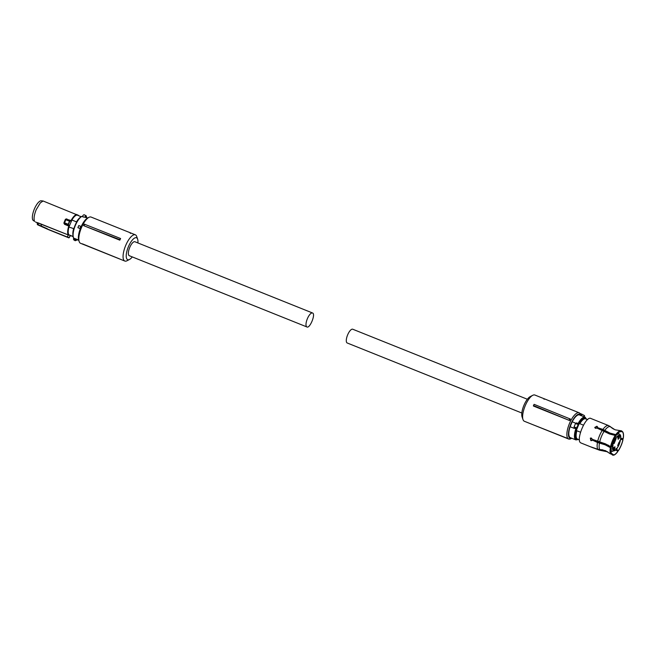 <?xml version="1.0" encoding="UTF-8"?>
<svg xmlns="http://www.w3.org/2000/svg" width="656" height="656" viewBox="0 0 656 656"><rect width="100%" height="100%" fill="white"/><g stroke="black" fill="none" stroke-linecap="round" stroke-linejoin="round"><path stroke-width="0.98" d="M119.802 240.153L119.835 239.67A14.662 5.182 -68.1 0 1 120.483 238.472L120.589 238.686A14.137 4.994 -68.1 0 0 119.802 240.153L83.591 225.631L119.835 239.67M91.274 217.152A14.137 4.994 111.9 0 0 91.086 217.062A14.137 4.994 111.9 0 0 88.937 217.333A14.137 4.994 111.9 0 0 81.188 228.321A14.137 4.994 111.9 0 0 79.196 241.621A14.137 4.994 111.9 0 0 80.368 243.212A14.137 4.994 111.9 0 0 80.557 243.302A14.137 4.994 111.9 0 0 80.762 243.368M137.629 239.169L136.702 236.488A14.137 4.994 111.9 0 0 135.53 234.897A14.137 4.994 111.9 0 0 135.341 234.807A14.137 4.994 111.9 0 0 125.558 245.795A14.137 4.994 111.9 0 0 124.632 260.957A14.137 4.994 111.9 0 0 124.82 261.047A14.137 4.994 111.9 0 0 126.961 260.776L129.486 259.481A11.816 4.174 -68.1 0 1 127.535 259.628A11.816 4.174 -68.1 0 1 128.404 246.722A11.816 4.174 -68.1 0 1 136.653 237.841A11.816 4.174 -68.1 0 1 137.629 239.169A11.816 4.174 -68.1 0 1 137.883 242.941M120.483 238.472L84.378 224.163A14.137 4.994 111.9 0 0 83.591 225.631M84.829 224.229A14.481 5.117 111.9 0 0 84.132 225.516M88.937 217.333L87.683 217.981A12.972 4.584 111.9 0 0 80.557 228.067A12.972 4.584 111.9 0 0 78.736 240.285L79.196 241.621M130.036 232.683L130.421 233.429L130.06 232.65L128.543 232.052M132.282 256.922A11.816 4.174 -68.1 0 1 129.486 259.481M82.369 243.835L119.121 258.718M81.762 216.472L87.732 217.956M80.811 226.369L80.852 226.386A12.251 4.33 111.9 0 0 80.385 227.452A12.251 4.33 111.9 0 0 79.958 228.526L77.908 227.698A12.366 4.371 -68.1 0 1 78.343 226.623A12.366 4.371 -68.1 0 1 78.802 225.566L80.811 226.369A12.366 4.371 111.9 0 0 80.352 227.427A12.366 4.371 111.9 0 0 79.917 228.509M86.412 217.177L86.461 216.595A1.394 1.296 118.6 0 0 85.682 215.504M82.41 216.718L82.853 215.709A1.394 1.296 118.6 0 1 84.731 214.971A1.394 1.296 118.6 0 1 85.272 216.677L85.149 216.947A1.394 1.304 -61.4 0 0 85.239 216.742M73.595 237.997L73.513 239.087A1.394 1.296 118.6 0 0 74.161 240.121L73.546 238.448L75.637 239.932A1.394 1.296 118.6 0 1 74.161 240.121L75.251 240.711L77.121 239.973L75.35 238.727L78.663 240.063M77.908 227.698L79.958 228.526M77.236 239.702L78.753 240.334M73.808 238.94A0.927 0.869 -61.4 0 0 75.219 239.514L76.006 239.366L75.637 239.932M76.555 222.253L76.334 222.163A10.775 3.805 -68.1 0 1 79.491 218.063M73.882 228.682L68.937 227.066A10.89 3.846 111.9 0 0 68.806 234.758L73.062 236.66M72.873 234.569A10.775 3.805 -68.1 0 1 73.652 228.591M73.021 236.447L68.806 234.758M73.054 236.595L69.47 235.16M79.893 217.653L76.473 221.851L71.889 220.014A10.89 3.846 -68.1 0 1 74.161 216.865A10.89 3.846 -68.1 0 1 77.047 215.07L81.073 216.685M71.889 220.014L68.937 227.066M73.521 228.911L72.882 235.143M43.083 200.99L40.344 202.852L36.17 209.756C34.12 214.963 33.579 218.85 34.547 221.4L32.8 220.039A10.849 3.838 111.9 0 1 34.35 209.051A10.849 3.838 111.9 0 1 40.861 200.769L43.083 200.99L76.826 214.75A11.259 3.977 -68.1 0 0 74.153 216.57A11.259 3.977 -68.1 0 0 71.291 220.736L70.774 221.138L66.133 219.022L70.143 220.629L69.774 221.359L70.151 220.637M68.585 234.848L67.256 236.996L47.33 229.001L68.052 237.48L67.256 236.996L68.454 234.766A11.259 3.977 -68.1 0 1 69.052 226.09L68.503 224.393A13.694 4.838 -68.1 0 1 69.11 222.86A13.694 4.838 -68.1 0 1 69.774 221.359M68.331 237.365L69.134 237.751L70.307 235.783A11.259 3.977 -68.1 0 0 70.651 235.684M71.291 220.736L70.668 220.851M68.519 225.09L68.224 224.303A13.899 4.912 -68.1 0 1 68.839 222.745A13.899 4.912 -68.1 0 1 69.52 221.22L65.846 219.744L66.133 219.022L64.55 222.827L63.919 222.876L64.567 224.344L64.559 223.86L69.003 225.393M68.503 224.393L64.55 222.827L64.214 223.614L69.052 226.09M68.454 234.766L68.158 234.881A11.472 4.051 -68.1 0 1 68.765 226.033L64.567 224.344M37.154 222.638L68.232 234.922L41.156 224.065L41.361 226.09L47.347 228.755M69.134 237.751L48.109 229.477L68.855 237.866L70.159 235.791M66.551 219.194L71.045 220.564A11.472 4.051 -68.1 0 1 73.964 216.324A11.472 4.051 -68.1 0 1 76.695 214.471L77.802 215.217M66.846 218.883L65.346 219.465M41.361 226.107L38.327 224.787L38.138 222.892L37.146 222.573L37.351 224.516L38.327 224.787L37.548 224.754L48.109 229.477L41.361 226.09M38.138 222.892L41.156 224.065M37.162 222.72L35.465 221.958M64.214 223.073L64.559 223.86L64.214 223.073M65.395 219.334L66.133 219.022L65.395 219.334L65.846 219.744L65.395 219.334L63.944 222.884L64.231 223.622L63.944 222.884M64.55 222.827L63.919 222.876L65.387 219.317L66.051 218.997M64.559 223.86L63.952 223.384M49.085 229.698L68.855 237.866M37.581 224.68L42.952 227.214M39.032 225.467L39.59 225.713L39.032 225.467M306.836 326.918C309.689 329 315.856 314.257 312.641 313.027A7.528 2.665 -68.1 0 0 312.543 312.986A7.528 2.665 -68.1 0 0 307.328 318.832A7.528 2.665 -68.1 0 0 306.836 326.918L129.191 255.676A7.528 2.665 -68.1 0 1 129.683 247.599A7.528 2.665 -68.1 0 1 134.898 241.744A7.528 2.665 -68.1 0 1 134.997 241.793M521.84 413.018L347.213 342.99A7.413 2.624 -68.1 0 1 347.655 334.847A7.413 2.624 -68.1 0 1 352.731 329.222L527.358 399.25M532.196 424.407L568.416 438.741M580.855 415.494A12.972 4.584 -68.1 0 0 570.843 424.096A12.972 4.584 -68.1 0 0 571.737 438.233L570.769 438.749A14.137 4.994 -68.1 0 1 568.629 439.02A14.137 4.994 -68.1 0 1 569.474 423.489A14.137 4.994 -68.1 0 1 579.15 412.78A14.137 4.994 -68.1 0 1 580.511 414.453A14.137 4.994 -68.1 0 1 580.552 414.576L580.921 415.658L580.552 414.576M568.629 439.02L524.365 421.267A14.137 4.994 -68.1 0 1 523.004 419.594A14.137 4.994 -68.1 0 1 525.218 405.744A14.137 4.994 -68.1 0 1 532.746 395.306A14.137 4.994 -68.1 0 1 534.886 395.035L579.15 412.78M569.638 420.545L533.426 406.023L533.459 405.539L534.107 404.342L570.425 419.069A14.137 4.994 -68.1 0 0 569.638 420.545L533.459 405.539M532.746 395.306L530.22 396.601A11.816 4.174 111.9 0 0 523.923 405.334A11.816 4.174 111.9 0 0 522.078 416.913L523.004 419.594M581.019 415.56L582.151 414.33L579.986 413.444M546.194 399.537L544.669 398.955M544.045 399.291L544.701 398.922M569.137 420.012A14.481 5.117 -68.1 0 1 569.834 418.725M582.151 414.33L584.529 415.633L584.242 416.855M590.999 438.003A10.111 3.575 111.9 0 0 590.72 440.127M596.525 426.548A10.111 3.575 111.9 0 0 595.189 428.13M620.379 431.533L621.921 431.295A12.874 4.551 -68.1 0 0 616.427 435.01L615.812 434.616A13.12 4.641 -68.1 0 1 620.642 430.713A13.12 4.641 -68.1 0 1 621.421 430.828L621.921 431.295M616.427 435.01L616.443 435.133A12.669 4.477 -68.1 0 1 621.043 431.377A12.669 4.477 -68.1 0 1 621.839 431.484M616.443 435.133L610.67 433.772L597.69 427.704L602.938 429.409L610.08 433.14L615.812 434.616M620.642 430.713L615.033 429.787L608.588 425.588L590.876 418.479M611.285 446.761L611.384 446.695A12.669 4.477 -68.1 0 1 615.877 435.961L615.861 435.838A12.874 4.551 -68.1 0 0 611.285 446.761L610.58 446.605A13.12 4.641 -68.1 0 1 615.246 435.445L609.514 433.969L597.067 428.106L595.5 428.302L594.762 427.425L596.919 426.236L597.641 427.056M591.933 440.586L590.884 440.652L590.31 438.192L591.4 438.093L592.368 439.34L605.39 443.817L610.58 446.605M615.246 435.445L615.861 435.838M611.179 447.72L611.08 447.786A12.874 4.551 111.9 0 0 611.146 453.755L611.179 447.72L605.513 444.62L592.483 440.151L591.212 440.43L590.482 438.093M611.146 453.755L610.523 453.944A13.12 4.641 -68.1 0 1 610.375 447.63L611.08 447.786M590.802 446.867L597.821 449.253L605.439 450.647L610.523 453.944M610.375 447.63L605.185 444.834L597.468 442.497L592.483 440.151M612.884 455.231L611.318 454.141L611.613 453.452L613.836 454.977L612.884 455.231M611.064 453.001L611.613 453.452M613.754 455.182A12.874 4.551 -68.1 0 0 617.854 451.484L617.837 451.353A12.669 4.477 -68.1 0 1 613.836 454.977M617.837 451.353L615.738 449.991M599.945 449.59L603.036 449.918M607.817 451.869L599.592 450.221L593.491 447.933M616.419 449.229L618.419 450.656A12.874 4.551 -68.1 0 0 622.995 439.725L620.691 439.003M622.995 439.725L622.897 439.791A12.669 4.477 -68.1 0 1 618.411 450.533M622.897 439.791L620.65 439.307M618.419 450.656L616.189 449.499M620.765 438.265L623.2 438.7A12.874 4.551 -68.1 0 0 622.47 431.648L621.978 431.181A13.12 4.641 -68.1 0 0 621.781 431.025L621.642 431.033M621.781 431.025L622.2 431.681A12.669 4.477 -68.1 0 1 623.11 438.766M622.2 431.681L619.986 431.705M608.948 425.785L613.647 429.147M594.82 427.63L596.968 426.662L597.69 427.704M593.467 447.982L581.044 442.997A13.21 4.666 -68.1 0 1 580.863 442.915C575.23 440.766 586.046 414.912 591.048 418.561M610.014 426.367L610.613 426.867A12.817 4.535 -68.1 0 1 610.826 427.048L610.014 426.367M583.438 425.145L579.822 423.702A10.89 3.846 -68.1 0 1 585.587 418.856A10.89 3.846 -68.1 0 1 585.734 418.922M580.503 432.214L576.87 430.754A10.89 3.846 -68.1 0 0 577.329 439.003A10.89 3.846 -68.1 0 0 577.477 439.069A10.89 3.846 -68.1 0 0 577.633 439.126M579.822 423.702L579.092 423.776L576.403 430.197L576.87 430.754M575.591 423.514L575.517 423.489C575.861 423.046 576.591 423.177 577.706 423.874L577.862 424.432L576.116 423.235A0.467 0.459 -49.6 0 0 575.517 423.481L574.074 426.9A0.467 0.459 96.6 0 0 574.336 427.499L576.534 427.999L576.427 428.893C574.656 434.6 574.64 438.167 576.386 439.594L578.354 439.422M577.747 423.883L578.6 423.874L576.534 427.999L574.303 427.556L574.09 426.892L574.156 428.343L570.13 426.728L572.196 421.8A12.251 4.33 -68.1 0 1 579.453 414.928L585.086 417.191A12.251 4.33 -68.1 0 1 585.25 417.265M579.092 423.776A10.775 3.805 -68.1 0 1 584.939 418.725A10.775 3.805 -68.1 0 1 585.013 418.758L584.939 418.725M576.919 438.725L576.772 438.659C575.328 437.568 575.205 434.756 576.403 430.197M575.755 423.227L572.196 421.8M570.507 437.732L570.171 437.593A12.251 4.33 -68.1 0 1 570.13 426.728M592.991 440.348A10.111 3.575 -68.1 0 1 593.081 439.627A10.111 3.575 -68.1 0 0 592.991 440.348M597.862 428.425A10.111 3.575 -68.1 0 1 598.272 427.933A10.111 3.575 -68.1 0 0 597.862 428.425M611.572 443.915L613.106 444.014A8.257 2.919 -68.1 0 1 613.959 441.595A8.257 2.919 -68.1 0 1 619.723 435.395A8.257 2.919 -68.1 0 1 619.116 444.407A8.257 2.919 -68.1 0 1 618.37 446.006L619.182 444.448C622.232 435.305 620.24 434.666 619.034 433.862L617.862 433.395M612.86 444.145L611.622 444.087M611.138 446.367L612.532 446.703L610.982 446.67M613.106 444.014L612.532 446.703A8.257 2.919 -68.1 0 0 613.983 450.738L612.278 451.418M614.041 450.656L615.205 450.196L614.959 450.68L617.034 448.228A8.257 2.919 -68.1 0 1 615.205 450.196L614.041 450.713M613.983 450.738L614.918 449.729L615.205 450.196L614.114 450.729M615.992 448.712L617.034 448.228L618.37 446.006L618.198 444.834M619.756 440.717L619.469 442.677L619.756 440.717M615.976 438.913L615.484 440.258L615.5 438.872L616.181 437.962L615.976 438.913M618.231 437.363L618.124 439.274L619.313 437.962L619.42 436.051L618.231 437.363M614.057 443.62L615.402 440.414L614.082 443.628M614.844 448.638L614.951 446.728L613.762 448.048L613.655 449.959L614.844 448.638M619.018 442.39L617.673 445.588L618.993 442.374M618.018 435.969L617.985 436.379L618.501 436.019L617.731 437.937L618.018 435.969M613.557 447.359L612.942 449.36L613.409 449.114L612.778 449.622L613.368 447.761L612.835 448.146L613.557 447.359M617.911 437.552L618.329 436.199L617.763 437.495M81.746 216.455A12.251 4.33 111.9 0 0 75.358 225.434A12.251 4.33 111.9 0 0 73.8 238.177L75.407 238.825A12.251 4.33 111.9 0 1 75.35 238.727M86.354 217.398L85.272 216.677M81.631 216.521A11.792 4.166 111.9 0 0 75.104 225.336A11.792 4.166 111.9 0 0 73.357 237.152M82.459 216.644L83.607 217.103M81.574 216.39C79.228 217.767 77.064 220.744 75.071 225.328C72.783 231.142 72.299 235.373 73.611 238.03A0.467 0.418 -33.4 0 0 73.8 238.177L73.792 238.653M75.407 239.292L75.407 238.825A0.467 0.418 146.6 0 0 75.629 238.858M76.071 239.063L77.121 239.973M41.361 226.345L38.343 225.033M604.783 430.369A12.817 4.535 -68.1 0 1 610.252 426.671M599.666 442.07A12.817 4.535 -68.1 0 1 604.217 431.197M599.781 449.614A12.817 4.535 -68.1 0 1 599.453 443.095M602.06 449.754A12.193 4.313 -68.1 0 1 601.527 449.877M602.938 429.409A13.21 4.666 -68.1 0 1 608.588 425.588M597.673 441.472A13.21 4.666 -68.1 0 1 602.372 430.229M597.821 449.253A13.21 4.666 -68.1 0 1 597.468 442.497M577.862 424.432L575.509 423.481M576.214 427.745L574.09 426.892L574.074 427.515M575.911 428.204L576.427 428.893M576.501 422.874L578.108 423.522A12.251 4.33 -68.1 0 1 585.086 417.191L586.612 419.266M578.6 423.874A11.792 4.166 -68.1 0 1 585.472 417.856L586.464 419.209M578.502 439.479L575.968 439.93A12.251 4.33 -68.1 0 1 575.804 439.856A12.251 4.33 -68.1 0 1 575.845 428.737L574.238 428.097A12.251 4.33 111.9 0 0 574.156 428.343M598.772 428.786A9.414 3.329 -68.1 0 1 599.215 428.311M593.893 440.717A9.414 3.329 -68.1 0 1 593.967 439.987M615.681 435.715L616.23 435.117M616.935 434.485L619.034 433.862M612.13 451.369A9.414 3.329 -68.1 0 1 612.032 451.336A9.414 3.329 -68.1 0 1 610.933 449.434M610.892 447.507A9.414 3.329 -68.1 0 1 610.982 446.695M610.285 446.392L599.33 441.996M612.376 446.416L611.556 445.973M601.675 442.57L608.653 445.367M611.712 445.367L612.786 445.793L612.786 444.227M612.638 446.629L613.089 445.809M91.086 217.062L135.341 234.807M80.557 243.302L124.82 261.047M84.731 214.971L86.485 216.628L86.371 217.62M70.741 235.725L70.151 235.914M77.711 214.955L78.605 215.504M64.05 223.507L64.46 223.803M312.543 312.986L134.898 241.744M580.724 415.068L580.511 414.453M612.228 428.237L610.826 427.048M587.563 419.651L585.587 418.856M579.453 439.864L577.477 439.069M575.968 439.93L570.335 437.675M614.934 450.688L614.024 450.729M613.048 444.055L611.581 444.104M614.852 449.754L612.269 451.418M618.616 445.686L616.935 448.548"/></g></svg>
